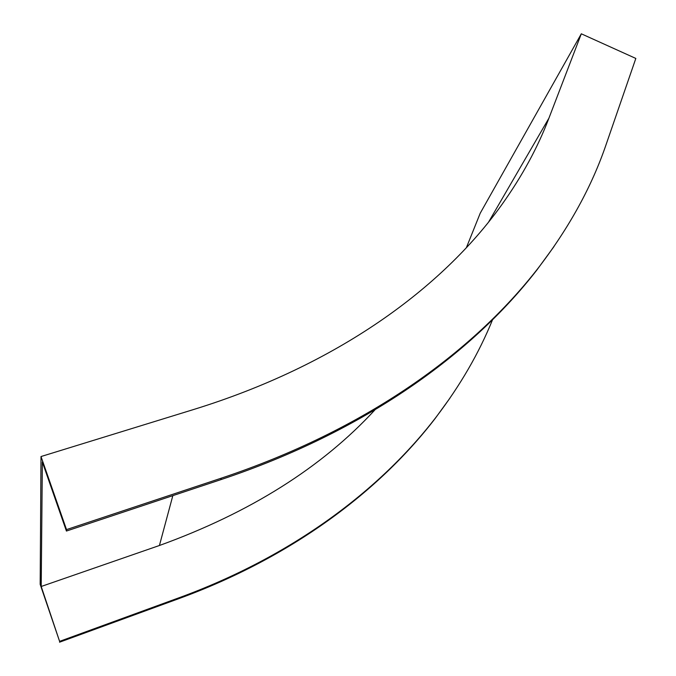 <?xml version="1.0" encoding="UTF-8"?>
<svg xmlns="http://www.w3.org/2000/svg" width="676" height="676" viewBox="0 0 676 676"><rect width="100%" height="100%" fill="white"/><g stroke="black" fill="none" stroke-linecap="round" stroke-linejoin="round"><path stroke-width="1.01" d="M374.977 409.833C321.877 467.454 250.027 512.678 159.426 545.498L41.211 586.481L42.343 462.021L66.425 531.049L220.782 479.681C364.922 431.609 471.671 354.131 536.938 269.927L554.033 246.495M41.211 586.481L59.598 641.363L40.171 584.351L41.008 456.545L66.518 529.604L221.322 478.16C365.86 430.012 472.837 352.407 538.197 268.085C569.277 227.55 591.965 186.213 606.271 144.072L635.829 58.44L581.309 33.8L480.222 213.219L466.33 247.805M66.518 529.604L66.425 531.049M41.008 456.545L193.539 409.538C337.045 365.217 441.825 288.441 501.879 204.6C522.075 176.309 537.75 147.503 548.92 118.173L581.309 33.8M59.547 642.2L178.794 598.657C291.331 557.506 379.025 491.621 435.319 418.275L449.988 398.071M59.598 641.363L179.106 597.745C291.897 556.542 379.743 490.548 436.113 417.109C460.187 385.548 478.98 353.125 492.5 319.849M159.426 545.498L172.828 495.643M221.322 478.16L220.782 479.681M488.554 222.134L548.92 118.173M178.794 598.657L179.106 597.745M538.197 268.085L536.938 269.927M435.319 418.275L436.113 417.109"/></g></svg>
